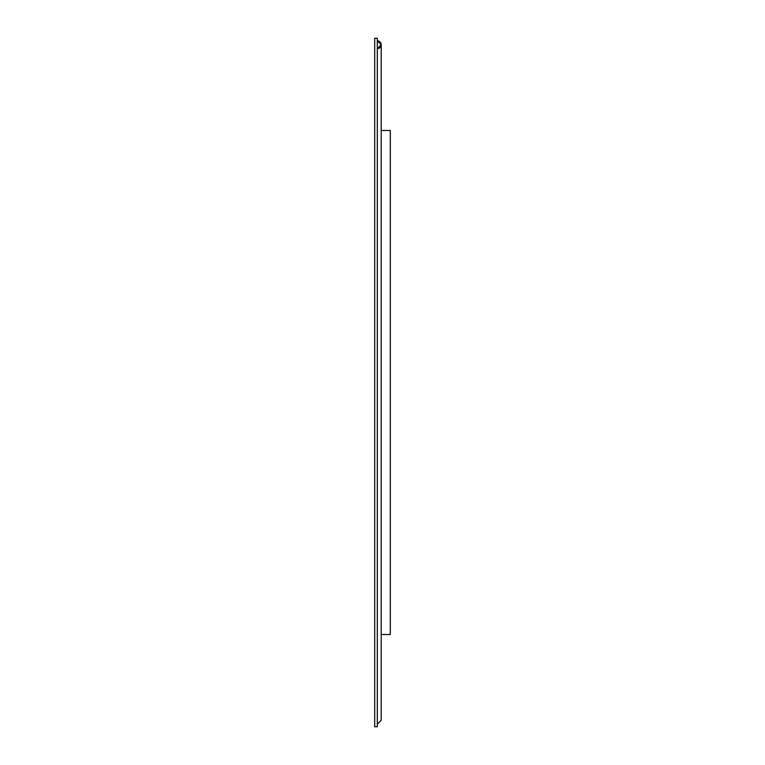 <?xml version="1.0" encoding="UTF-8"?>
<svg xmlns="http://www.w3.org/2000/svg" width="765" height="765" viewBox="0 0 765 765"><rect width="100%" height="100%" fill="white"/><g stroke="black" fill="none" stroke-linecap="round" stroke-linejoin="round"><path stroke-width="1.15" d="M377.308 38.25L377.308 726.75L374.707 726.75L374.707 38.25L377.308 38.25M381.2 634.52L390.293 634.52L390.293 130.48L381.2 130.48M381.2 44.743L377.308 48.644A3.902 3.902 0 0 0 381.2 44.743A3.902 3.902 0 0 0 377.308 40.851L381.2 44.743L381.2 720.257L377.308 724.149"/></g></svg>
